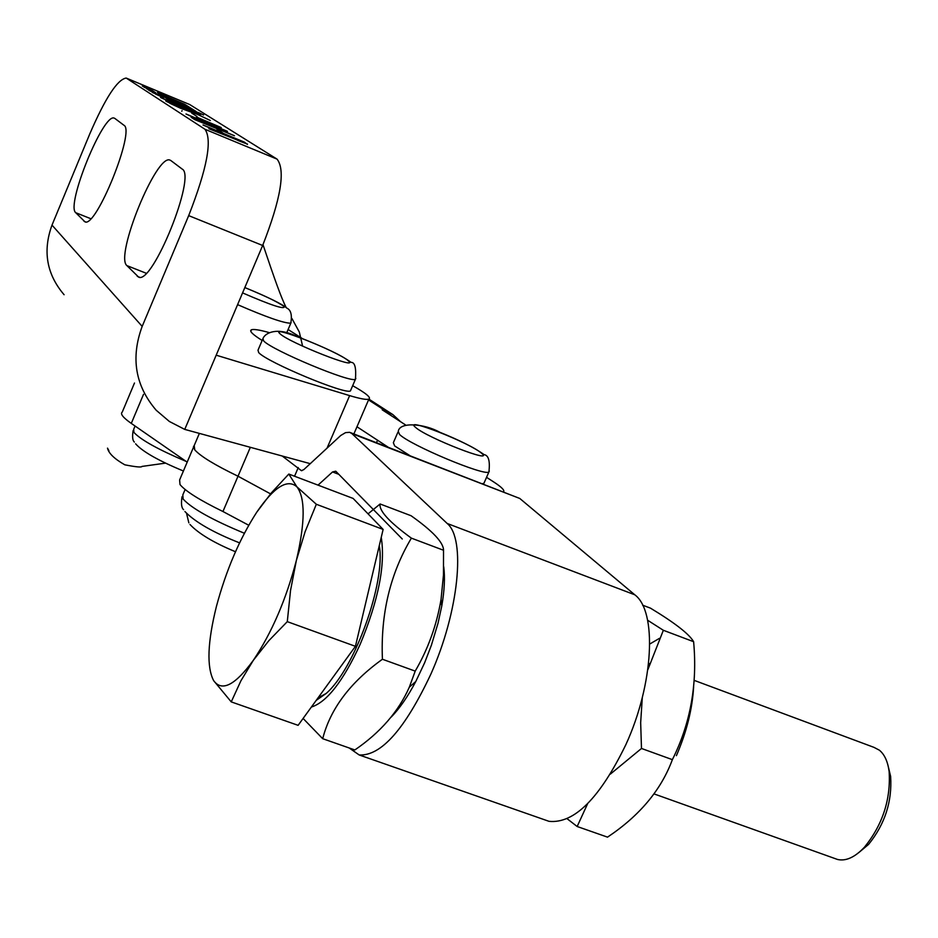 <?xml version="1.0" encoding="UTF-8"?>
<svg xmlns="http://www.w3.org/2000/svg" width="938" height="938" viewBox="0 0 938 938"><rect width="100%" height="100%" fill="white"/><g stroke="black" fill="none" stroke-linecap="round" stroke-linejoin="round"><path stroke-width="1.41" d="M198.786 112.736L203.605 114.975L198.786 112.736M200.31 113.697L196.171 111.774L200.31 113.697M176.907 102.84L186.099 106.803L173.389 100.976L182.359 104.411L176.027 101.398L178.548 101.996L166.108 96.602L173.26 99.979L168.57 98.185L176.907 102.84M191.399 109.5L181.597 102.981L159.788 93.53L170.353 100.296L191.34 109.629M193.404 110.508L196.089 111.47L184.469 104.153L157.385 92.463L168.312 99.498L193.404 110.508M152.331 92.276L161.383 96.321L152.273 92.416M153.492 92.076L148.31 89.896L153.422 92.241M143.971 87.105L154.02 91.549L143.971 87.105M247.491 144.089L208.869 128.752L226.48 135.307L203.007 124.965L244.396 142.13L247.351 144.417M234.465 135.752L194.799 119.654L191.176 117.32L234.465 135.752M196.534 117.051L221.262 127.58L196.488 117.133M180.413 108.034L196.37 113.779L210.323 120.521L197.496 114.401L181.069 108.456L166.237 101.316L177.317 105.842L169.907 103.309L180.366 108.163M310.244 463.665L184.751 429.405L262.652 245.486C280.884 198.915 285.68 170.13 277.062 159.132L189.675 104.517L126.712 78.276M204.965 129.268L126.196 78.053C117.449 79.39 105.326 97.974 89.825 133.806L52 225.108L142.177 326.389L188.69 215.623C207.064 168.652 212.48 139.868 204.965 129.268L277.062 159.132M200.533 115.198L165.768 100.894L183.813 108.081L160.55 97.517L199.032 113.521L182.828 107.096L200.533 115.198M197.039 116.523L191.739 113.135L197.039 116.523M209.491 124.437L185.982 113.99L227.488 131.355L209.491 124.437M222.752 132.938L216.959 129.233L222.752 132.938M142.259 85.991L152.847 90.822L142.259 85.991M146.68 88.618L155.626 92.616L146.621 88.758M149.388 90.611L160.152 95.524L149.388 90.611M155.614 94.023L163.622 97.751L155.591 94.081M302.142 338.419L288.107 329.519M262.136 340.459C252.615 334.503 249.039 330.95 251.419 329.801C253.612 328.968 259.451 329.871 268.925 332.521M216.186 355.185L349.639 395.613C360.227 398.791 366.641 399.963 368.88 399.107C371.331 397.63 365.926 393.163 352.665 385.694M184.751 429.405L169.356 421.467L156.2 410.246C135.248 385.741 130.581 357.788 142.177 326.389M64.101 294.731C46.607 274.236 42.573 251.021 52 225.108M114.858 118.434L114.213 118.118C103.356 112.783 65.719 205.399 75.732 212.703L85.03 221.884C96.192 227.969 135.518 130.382 123.933 125.258L114.858 118.434M170.845 160.539L169.942 160.093C156.329 153.832 114.612 256.273 126.911 265.618L138.707 277.191C152.777 284.366 196.523 175.758 182.195 169.086L170.845 160.539M181.796 111.259L182.054 110.649M208.541 123.839L225.824 130.663L187.729 114.788L208.471 124.015M242.473 141.697L227.102 135.33L238.803 140.829L245.697 143.455L242.473 141.697M148.685 89.274L151.886 90.611L148.661 89.333M153.832 91.865L147.278 88.958L153.809 91.936M159.566 95.559L152.929 92.616L159.542 95.629M201.67 114.119L199.735 113.287L201.682 114.143M201.564 114.014L197.273 112.232L201.564 114.014M187.178 462.129L131.285 423.401C122.995 417.586 120.005 413.799 122.292 412.028L134.486 383.021M302.599 346.122L299.316 332.029L291.929 318.533M356.968 426.767L388.156 447.18M503.612 491.793C504.75 490.269 501.525 487.045 493.927 482.097L486.552 477.325M405.486 424.891L382.188 409.812L392.881 414.608L400.585 421.713M262.534 339.533L257.997 350.214L258.712 352.641C267.365 362.338 345.993 395.097 350.437 390.888L350.847 389.915M250.34 447.309L238.018 476.211C214.837 465.025 200.415 456.231 194.741 449.818C200.415 456.231 214.837 465.037 238.006 476.223L270.531 493.869L238.018 476.211L222.951 511.515L248.746 525.257M193.416 447.426L179.615 479.963L180.002 484.547C185.536 491.254 199.853 500.247 222.951 511.515M545.048 819.941L549.035 821.336C574.115 823.857 599.71 798.332 625.81 744.76C653.845 683.837 657.257 611.213 634.78 594.786L519.769 498.453L350.636 432.688M349.182 747.973L359.172 754.961C381.004 756.192 404.888 729.272 430.835 674.188C458.893 611.623 465.975 538.658 447.18 523.474L351.949 433.626L349.663 432.312L345.571 432.617L340.752 435.478L303.842 469.598L301.415 470.677L282.221 456.02M402.261 538.998L335.757 471.216L332.556 471.943L318.029 485.134M193.486 446.347L194.741 449.818L194.213 445.538L199.372 433.391M397.829 432.383L393.35 442.713L394.628 445.913L409.754 455.528M482.484 483.621L483.902 483.363L484.36 482.331M610.368 774.108L641.486 748.465L672.37 759.651C661.184 789.925 639.564 815.755 607.519 837.142L577.163 826.507L587.61 803.725M567.185 818.78L577.163 826.507M642.647 605.186L650.456 608.141C674.891 622.914 689.278 634.1 693.616 641.698C697.555 684.259 690.474 723.573 672.37 759.651M647.818 669.779L663.354 630.289L647.619 620.229M663.354 630.289L693.616 641.698M641.486 748.465L640.666 722.682L642.295 697.544M676.404 755.653C686.616 732.05 692.35 709.093 693.628 686.78M659.473 638.332L649.753 644.031M381.238 537.357C385.553 564.465 378.518 600.156 360.122 644.441C343.074 681.281 326.823 702.152 311.369 707.053M380.125 503.987L411.055 515.724C432.699 531.037 443.522 542.551 443.533 550.254L443.463 575.006L441.048 599.394C436.709 625.118 428.091 649.026 415.206 671.116L382.423 659.25C380.535 614.015 390.196 573.646 411.383 538.142C389.223 522.032 378.811 510.635 380.125 503.987L368.048 513.86M443.721 566.728C445.116 577.374 444.471 590.436 441.786 605.913L438.046 623.149L431.339 645.379L424.586 662.885L415.769 681.527C407.784 696.641 399.611 708.483 391.228 717.042M303.103 718.449L322.695 738.698C330.352 708.835 350.261 682.348 382.423 659.25M415.206 671.116L409.343 687.12C398.58 711.508 380.418 732.449 354.845 749.954L322.695 738.698M443.533 550.254L411.383 538.142M835.207 858.633L837.493 859.454C845.9 861.424 854.928 857.297 864.566 847.073C882.728 824.537 890.912 799.305 889.118 771.364C887.747 761.445 884.499 754.387 879.375 750.189L873.946 747.351L694.12 680.343M316.212 700.381L326.084 693.51C354.529 669.322 385.999 581.595 379.269 545.693M231.24 701.882L240.925 680.777L253.342 660.293L268.901 640.619L287.286 621.648L290.546 590.424L296.373 560.408L305.108 531.729L316.329 504.269L296.877 486.81L288.798 474.053L271.445 492.79L256.731 512.23C274.002 486.986 287.391 478.521 296.877 486.81C305.401 497.867 305.225 522.396 296.373 560.408C286.149 599.429 271.809 632.728 253.342 660.293C235.121 685.256 221.896 692.033 213.641 680.636L231.24 701.882L298.108 725.332L355.432 646.317L287.286 621.648M316.329 504.269L383.126 529.419L353.098 498.418L288.798 474.053M383.126 529.419L355.432 646.317M213.641 680.636C206.583 666.977 207.509 642.213 216.444 606.335C226.152 570.198 239.589 538.834 256.731 512.23M888.368 766.967L890.631 776.406C892.249 801.521 884.909 824.174 868.588 844.399L858.61 852.748M126.876 78.37L189.675 104.517M327.092 448.036L349.639 395.613M188.69 215.623L262.652 245.486M75.732 212.703L90.787 218.706M84.033 221.286L85.71 221.954M126.911 265.618L146.199 273.239M137.276 276.347L139.656 277.285M131.285 423.401L143.514 394.347M368.54 399.916L385.846 411.102M377.58 440.145L376.49 442.677M185.114 489.519L182.816 494.924L183.144 499.086C191.809 508.49 212.223 519.887 244.384 533.265M280.075 333.787C289.092 342.675 361.669 371.249 348.033 360.591C338.219 351.562 268.291 323.927 280.075 333.787M355.83 378.354L355.432 379.269C351.07 383.267 272.43 350.449 263.684 340.963L262.921 338.606C265.102 332.779 277.249 326.752 296.643 336.367C323.833 346.896 341.971 355.561 351.058 362.361C354.869 362.197 356.323 367.837 355.432 379.269L350.437 390.888M298.261 467.558L294.544 476.234M301.872 470.712L300.828 470.313M338.817 474.335L332.556 471.943M519.769 498.453L351.949 433.626M634.78 594.786L447.18 523.474M135.06 426.016L133.688 429.299L133.935 432.418C140.806 439.875 158.194 449.525 186.111 461.39M242.567 292.891C271.176 305.296 285.035 309.845 284.144 306.55C277.472 301.813 264.364 295.493 244.818 287.591M291.097 322.508L290.803 323.2C283.839 323.235 266.111 317.044 237.595 304.639M415.546 427.376C426.626 437.636 496.718 464.908 481.229 452.984C469.457 442.63 401.839 416.214 415.546 427.376M489.319 471.017L488.886 472.002C484.536 476.328 410.246 445.163 399.565 434.493L398.263 431.386C399.529 421.455 424.785 423.788 439.688 432.219C459.89 440.368 474.687 447.836 484.055 454.613C488.592 455.317 490.199 461.109 488.886 472.002L483.902 483.363M250.786 331.29L251.419 329.801M353.884 433.942L368.88 399.107L392.881 414.608M165.545 463.126L141.931 466.432C141.591 467.523 135.893 466.983 124.801 464.814C114.424 458.893 108.656 453.324 107.495 448.13L108.914 450.744M286.172 307.582C281.166 297.557 275.139 280.72 262.992 244.666M239.577 542.868C213.418 532.573 195.186 522.126 184.915 511.527M183.625 509.686C181.48 507.892 180.952 503.577 182.019 496.741M549.035 821.336L359.172 754.961M183.414 471.005C158.405 460.64 142.459 451.577 135.6 443.803M286.606 333.037L290.803 323.2C292.199 314.969 290.909 309.962 286.922 308.168C282.408 304.182 268.374 297.311 244.83 287.544M134.392 442.068C132.598 440.696 132.164 436.885 133.09 430.659M235.497 551.743C213.782 542.739 198.61 533.64 189.98 524.471M188.843 522.829L186.568 513.449M441.786 605.913L441.059 599.394M415.769 681.527L409.355 687.12M649.6 663.752L648.615 663.389M326.084 693.51L318.029 697.872M837.493 859.454L654.067 793.911M890.631 776.406L889.118 771.364M868.588 844.399L864.566 847.073"/></g></svg>
